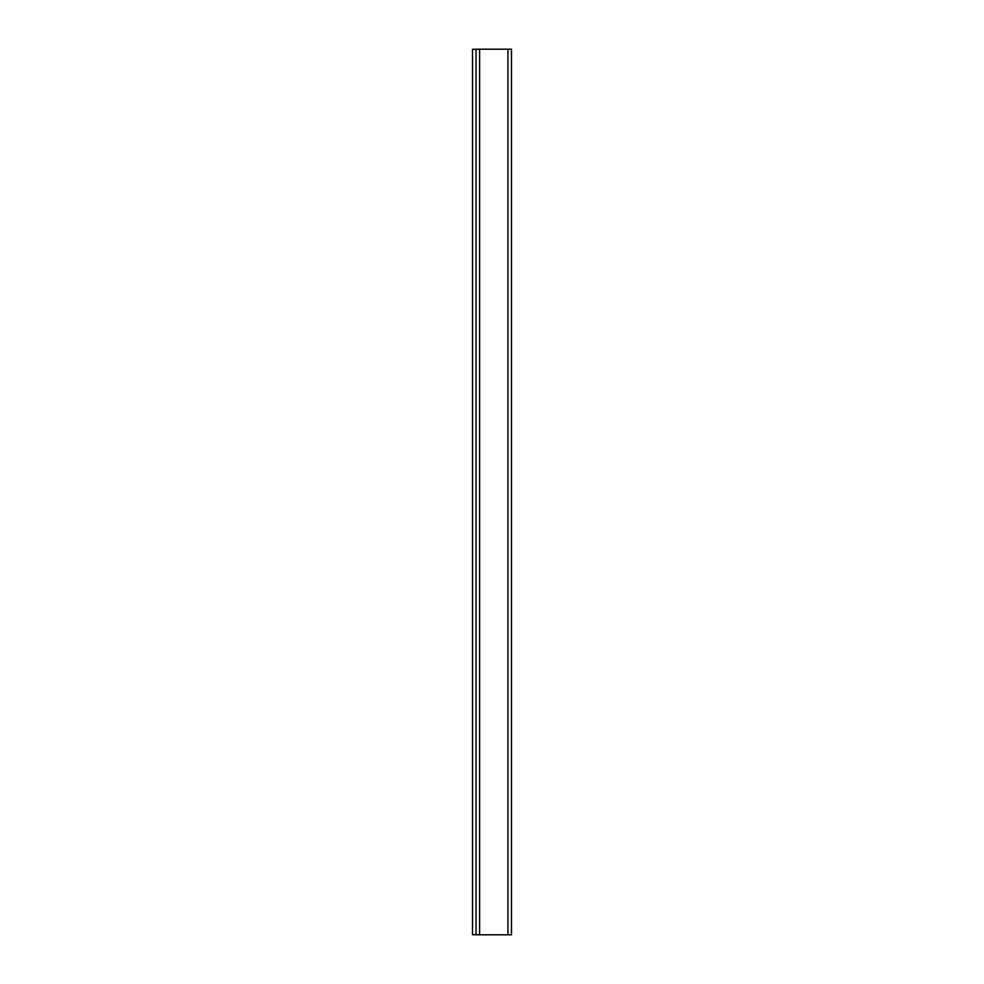 <?xml version="1.0" encoding="UTF-8"?>
<svg xmlns="http://www.w3.org/2000/svg" width="984" height="984" viewBox="0 0 984 984"><rect width="100%" height="100%" fill="white"/><g stroke="black" fill="none" stroke-linecap="round" stroke-linejoin="round"><path stroke-width="1.48" d="M476.059 49.2L476.059 934.8L511.483 934.8L511.483 49.2L476.059 49.2M476.059 934.714L472.517 934.714L472.517 49.286L476.059 49.286M507.941 49.2L507.941 934.8M479.602 49.2L479.602 934.8"/></g></svg>
